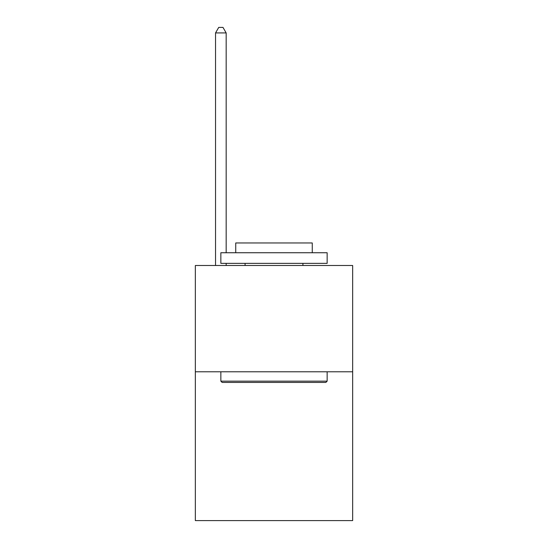 <?xml version="1.0" encoding="UTF-8"?>
<svg xmlns="http://www.w3.org/2000/svg" width="548" height="548" viewBox="0 0 548 548"><rect width="100%" height="100%" fill="white"/><g stroke="black" fill="none" stroke-linecap="round" stroke-linejoin="round"><path stroke-width="0.82" d="M352.659 371.791L352.659 520.6L195.341 520.6L195.341 265.499L352.659 265.499L352.659 371.791L195.341 371.791M222.132 382.422L220.851 381.141L327.149 381.141L325.868 382.422L222.132 382.422M327.149 252.744L327.149 263.369L220.851 263.369L220.851 252.744L327.149 252.744M235.736 252.744L235.736 242.963L312.264 242.963L312.264 252.744M327.149 371.791L327.149 381.141M220.851 371.791L220.851 381.141M302.914 263.369L302.914 265.499M245.086 263.369L245.086 265.499M226.166 252.744L226.166 32.928L215.542 32.928L215.542 265.499M226.166 263.369L226.166 265.499M215.542 32.928L218.727 27.4L222.981 27.4L226.166 32.928"/></g></svg>
